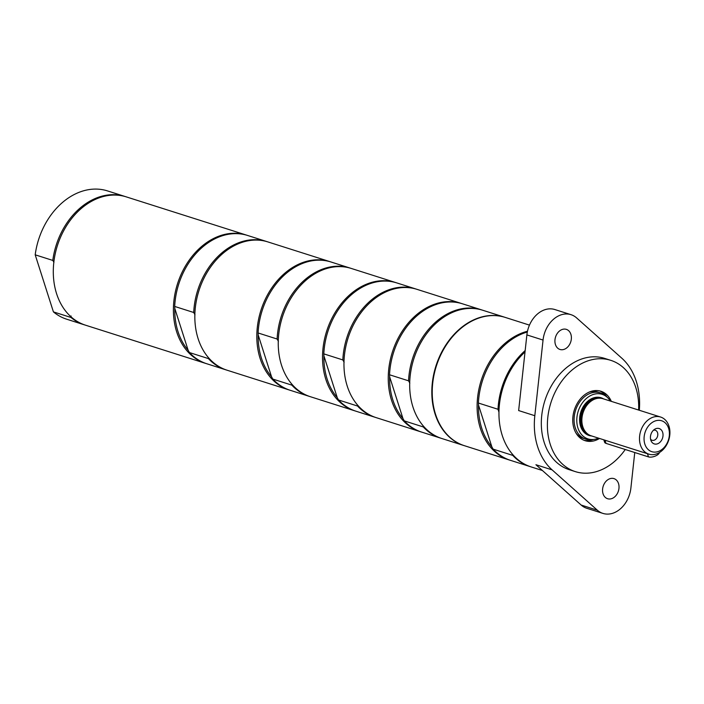 <?xml version="1.0" encoding="UTF-8"?>
<svg xmlns="http://www.w3.org/2000/svg" width="704" height="704" viewBox="0 0 704 704"><rect width="100%" height="100%" fill="white"/><g stroke="black" fill="none" stroke-linecap="round" stroke-linejoin="round"><path stroke-width="1.06" d="M593.498 439.463A25.951 19.633 -72.4 0 1 583.968 440.264M599.667 390.905A25.951 19.633 -72.4 0 1 606.989 397.065M576.118 433.259A24.253 18.339 107.6 0 0 583.255 438.31L585.684 439.085A24.253 18.339 -72.4 0 1 574.077 419.302A24.253 18.339 -72.4 0 1 586.441 395.314A24.253 18.339 -72.4 0 1 600.389 392.867A24.253 18.339 -72.4 0 1 605.44 395.727L607.015 397.091A23.382 17.688 -72.4 0 1 610.289 401.034M600.389 392.867L597.96 392.093A24.253 18.339 107.6 0 0 589.213 392.093M464.253 445.65A67.311 50.917 -72.4 0 1 464.05 445.588A67.311 50.917 -72.4 0 1 435.098 414.049A67.311 50.917 -72.4 0 1 448.034 341.774A67.311 50.917 -72.4 0 1 504.856 317.284A67.311 50.917 -72.4 0 1 505.058 317.354M389.62 376.728L402.961 418.537A66.343 50.186 -72.4 0 1 392.841 399.916A66.343 50.186 -72.4 0 1 389.62 376.728L389.541 374.774L408.549 380.82L409.842 383.161M423.227 425.911L423.262 426.923L404.254 420.878L402.961 418.537M441.302 438.346A67.311 50.917 -72.4 0 1 440.695 438.152L421.687 432.106A67.311 50.917 -72.4 0 1 404.254 420.878M389.541 374.774A67.311 50.917 -72.4 0 1 462.493 303.811L481.501 309.857A67.311 50.917 -72.4 0 1 482.108 310.059M440.695 438.152A67.311 50.917 -72.4 0 1 423.262 426.923M408.549 380.82A67.311 50.917 -72.4 0 1 481.501 309.857M464.05 445.588L441.91 438.539A67.311 50.917 -72.4 0 1 412.958 407.009A67.311 50.917 -72.4 0 1 425.894 334.734A67.311 50.917 -72.4 0 1 482.715 310.244L504.856 317.284M421.08 431.913A67.311 50.917 -72.4 0 1 420.473 431.728A67.311 50.917 -72.4 0 1 391.521 400.189A67.311 50.917 -72.4 0 1 404.466 327.914A67.311 50.917 -72.4 0 1 461.278 303.424A67.311 50.917 -72.4 0 1 461.886 303.626M323.902 355.828L337.242 397.637A66.343 50.186 -72.4 0 1 327.122 379.007A66.343 50.186 -72.4 0 1 323.902 355.828L323.822 353.874L342.83 359.92L344.124 362.261M357.509 405.011L357.544 406.023L338.536 399.978L337.242 397.637M375.584 417.446A67.311 50.917 -72.4 0 1 374.977 417.252L355.969 411.206A67.311 50.917 -72.4 0 1 338.536 399.978M323.822 353.874A67.311 50.917 -72.4 0 1 396.774 282.911L415.782 288.957A67.311 50.917 -72.4 0 1 416.39 289.159M374.977 417.252A67.311 50.917 -72.4 0 1 357.544 406.023M342.83 359.92A67.311 50.917 -72.4 0 1 415.782 288.957M420.473 431.728L376.191 417.639A67.311 50.917 -72.4 0 1 347.239 386.109A67.311 50.917 -72.4 0 1 360.175 313.826A67.311 50.917 -72.4 0 1 416.997 289.344L461.278 303.424M355.362 411.013A67.311 50.917 -72.4 0 1 354.754 410.819A67.311 50.917 -72.4 0 1 325.802 379.289A67.311 50.917 -72.4 0 1 338.747 307.014A67.311 50.917 -72.4 0 1 395.56 282.524A67.311 50.917 -72.4 0 1 396.167 282.726M258.183 334.928L271.533 376.737A66.343 50.186 -72.4 0 1 261.413 358.107A66.343 50.186 -72.4 0 1 258.183 334.928L258.104 332.974L277.112 339.02L278.406 341.361M291.79 384.111L291.826 385.123L272.818 379.078L271.533 376.737M309.866 396.537A67.311 50.917 -72.4 0 1 309.258 396.352L290.25 390.306A67.311 50.917 -72.4 0 1 272.818 379.078M258.104 332.974A67.311 50.917 -72.4 0 1 331.056 262.011L350.064 268.057A67.311 50.917 -72.4 0 1 350.671 268.25M309.258 396.352A67.311 50.917 -72.4 0 1 291.826 385.123M277.112 339.02A67.311 50.917 -72.4 0 1 350.064 268.057M354.754 410.819L310.473 396.739A67.311 50.917 -72.4 0 1 281.521 365.209A67.311 50.917 -72.4 0 1 294.466 292.926A67.311 50.917 -72.4 0 1 351.278 268.444L395.56 282.524M289.652 390.113A67.311 50.917 -72.4 0 1 289.036 389.919A67.311 50.917 -72.4 0 1 260.093 358.389A67.311 50.917 -72.4 0 1 273.029 286.114A67.311 50.917 -72.4 0 1 329.85 261.624A67.311 50.917 -72.4 0 1 330.449 261.826M208.384 357.579L208.419 358.591L189.411 352.546L188.118 350.205A66.343 50.186 -72.4 0 1 177.998 331.584A66.343 50.186 -72.4 0 1 174.777 308.396L174.698 306.442L193.706 312.488L194.999 314.829M188.118 350.205L174.777 308.396M226.459 370.014A67.311 50.917 -72.4 0 1 225.852 369.82A67.311 50.917 -72.4 0 1 208.419 358.591M225.852 369.82L206.844 363.774A67.311 50.917 -72.4 0 1 189.411 352.546M289.036 389.919L227.066 370.207A67.311 50.917 -72.4 0 1 198.114 338.677A67.311 50.917 -72.4 0 1 211.05 266.402A67.311 50.917 -72.4 0 1 267.872 241.912L329.85 261.624M193.706 312.488A67.311 50.917 -72.4 0 1 266.658 241.525A67.311 50.917 -72.4 0 1 267.265 241.727M174.698 306.442A67.311 50.917 -72.4 0 1 247.65 235.479L266.658 241.525M206.237 363.581A67.311 50.917 -72.4 0 1 205.63 363.396A67.311 50.917 -72.4 0 1 176.678 331.857A67.311 50.917 -72.4 0 1 189.622 259.582A67.311 50.917 -72.4 0 1 246.435 235.092A67.311 50.917 -72.4 0 1 247.042 235.294M84.92 324.993A67.311 50.917 -72.4 0 1 84.304 324.808L66.713 319.211A67.311 50.917 -72.4 0 1 53.416 311.89L35.2 254.822A67.311 50.917 -72.4 0 1 107.518 190.916L125.11 196.504A67.311 50.917 -72.4 0 1 125.717 196.706M71.069 315.973L71.007 317.478L53.416 311.89M35.2 254.822L52.791 260.418L53.944 262.319M52.791 260.418A67.311 50.917 -72.4 0 1 125.11 196.504M84.304 324.808A67.311 50.917 -72.4 0 1 71.007 317.478M205.63 363.396L85.518 325.186A67.311 50.917 -72.4 0 1 53.302 270.283A67.311 50.917 -72.4 0 1 87.622 203.685A67.311 50.917 -72.4 0 1 126.324 196.891L246.435 235.092M527.314 332.006A67.311 50.917 107.6 0 0 478.412 403.04L478.491 404.994A66.343 50.186 107.6 0 0 491.832 446.802L493.126 449.143A67.311 50.917 107.6 0 0 510.558 460.372L530.165 466.611A67.311 50.917 -72.4 0 1 512.741 455.382L493.126 449.143M509.951 460.178A67.311 50.917 -72.4 0 1 509.344 459.994A67.311 50.917 -72.4 0 1 477.928 394.812A67.311 50.917 -72.4 0 1 527.481 331.241M478.491 404.994L491.832 446.802M530.675 466.77A67.311 50.917 -72.4 0 1 530.165 466.611M529.461 325.116L505.261 317.416A67.311 50.917 107.6 0 0 436.33 366.133A67.311 50.917 107.6 0 0 464.455 445.711L509.344 459.994M478.412 403.04L498.018 409.279L498.951 412.192M512.327 454.106L512.741 455.382M498.018 409.279A67.311 50.917 -72.4 0 1 525.166 350.566M625.249 449.495A58.397 44.167 -72.4 0 1 608.916 465.722A58.397 44.167 -72.4 0 1 575.335 471.618A58.397 44.167 -72.4 0 1 550.942 402.582A58.397 44.167 -72.4 0 1 610.738 360.325A58.397 44.167 -72.4 0 1 638.616 410.045M599.509 438.46A25.951 19.633 -72.4 0 1 585.165 440.704A25.951 19.633 -72.4 0 1 574.323 410.018A25.951 19.633 -72.4 0 1 600.899 391.239A25.951 19.633 -72.4 0 1 611.31 401.359M542.414 470.51L531.177 466.937A67.311 50.917 -72.4 0 1 499.057 417.666A67.311 50.917 -72.4 0 1 525.017 351.938M634.753 452.522L630.89 488.03A25.951 19.633 -72.4 0 1 602.923 513.401A25.951 19.633 -72.4 0 1 597.344 510.198L552.103 469.876A67.311 50.917 -72.4 0 1 534.82 415.712L518.646 410.564L526.874 334.91A25.951 19.633 107.6 0 1 554.84 309.54L571.014 314.679A25.951 19.633 107.6 0 0 543.048 340.058L534.82 415.712M571.014 314.679A25.951 19.633 107.6 0 1 576.594 317.891L621.826 358.213A67.311 50.917 -72.4 0 1 639.32 410.265M570.882 334.303A10.542 7.973 -72.4 0 1 568.858 345.629A10.542 7.973 -72.4 0 1 559.953 349.457A10.542 7.973 -72.4 0 1 555.553 336.996A10.542 7.973 -72.4 0 1 566.35 329.366A10.542 7.973 -72.4 0 1 570.882 334.303M618.517 483.56A10.542 7.973 -72.4 0 1 616.493 494.886A10.542 7.973 -72.4 0 1 607.587 498.722A10.542 7.973 -72.4 0 1 603.187 486.253A10.542 7.973 -72.4 0 1 613.985 478.623A10.542 7.973 -72.4 0 1 618.517 483.56M575.335 471.618L569.272 469.691A58.397 44.167 -72.4 0 1 544.878 400.655A58.397 44.167 -72.4 0 1 604.666 358.398L610.738 360.325M552.103 469.876L535.929 464.728L581.17 505.05A25.951 19.633 107.6 0 0 586.74 508.262L602.923 513.401M650.575 439.217A5.262 3.978 107.6 0 0 652.106 440.273A5.262 3.978 107.6 0 0 656.542 438.363A5.262 3.978 107.6 0 0 657.554 432.714A5.262 3.978 107.6 0 0 655.292 430.258A5.262 3.978 107.6 0 0 653.435 430.241M662.64 432.318A8.07 6.107 -72.4 0 1 659.173 442.93A8.07 6.107 -72.4 0 1 651.024 440.722A8.07 6.107 -72.4 0 1 654.667 429.273A8.07 6.107 -72.4 0 1 662.64 432.318M652.318 422.409A16.218 12.267 -72.4 0 1 669.231 436.33A16.218 12.267 -72.4 0 1 648.639 449.944A16.218 12.267 -72.4 0 1 652.318 422.409M649.414 419.003A19.466 14.722 -72.4 0 1 660.607 417.041A19.466 14.722 -72.4 0 1 668.738 440.053A19.466 14.722 -72.4 0 1 648.806 454.133A19.466 14.722 -72.4 0 1 639.487 438.258A19.466 14.722 -72.4 0 1 649.414 419.003M648.806 454.133L591.175 435.811A19.466 14.722 -72.4 0 1 587.118 433.514A19.466 14.722 -72.4 0 1 591.782 400.673A19.466 14.722 -72.4 0 1 598.338 398.235A19.466 14.722 -72.4 0 1 602.976 398.71L660.607 417.041M598.497 438.134A23.382 17.688 -72.4 0 1 593.542 439.463A23.382 17.688 -72.4 0 1 576.946 423.342A23.382 17.688 -72.4 0 1 588.702 396.695A23.382 17.688 -72.4 0 1 607.015 397.091M593.542 439.463L591.466 439.666A24.253 18.339 -72.4 0 1 585.684 439.085M659.437 452.522A6.486 2.904 162.3 0 1 655.063 456.174A6.486 2.904 162.3 0 1 648.481 456.887L606.012 443.379A6.486 2.904 162.3 0 1 604.586 442.209L603.83 439.833M543.048 340.058L526.874 334.91M597.344 510.198L581.17 505.05M586.846 433.268A19.166 14.494 -72.4 0 1 586.573 433.039A19.166 14.494 -72.4 0 1 582.322 426.316A19.166 14.494 -72.4 0 1 591.166 400.708A19.166 14.494 -72.4 0 1 597.617 398.314A19.166 14.494 -72.4 0 1 597.978 398.279M587.048 433.444A19.14 14.476 -72.4 0 1 582.234 426.272A19.14 14.476 -72.4 0 1 591.07 400.69A19.14 14.476 -72.4 0 1 598.242 398.253M588.482 434.535A19.14 14.476 -72.4 0 1 581.425 426.017A19.14 14.476 -72.4 0 1 590.26 400.435A19.14 14.476 -72.4 0 1 600.037 398.191M591.73 435.978A19.791 14.969 -72.4 0 1 580.545 426.202A19.791 14.969 -72.4 0 1 585.411 403.603A19.791 14.969 -72.4 0 1 603.53 398.886M605 440.202L606.012 443.379M648.481 456.887L647.46 453.71M586.573 433.039L587.118 433.514M597.617 398.314L598.338 398.235"/></g></svg>
